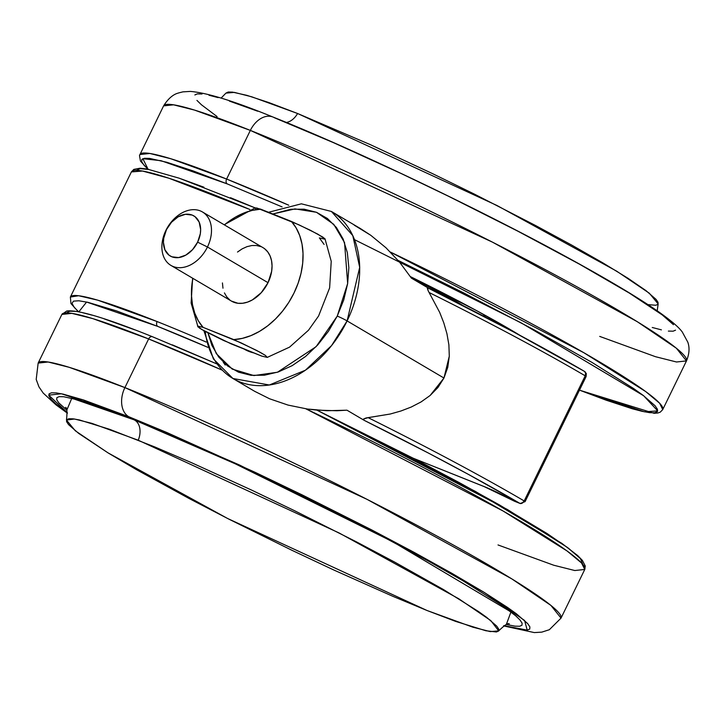 <?xml version="1.0" encoding="UTF-8"?>
<svg xmlns="http://www.w3.org/2000/svg" width="724" height="724" viewBox="0 0 724 724"><rect width="100%" height="100%" fill="white"/><g stroke="black" fill="none" stroke-linecap="round" stroke-linejoin="round"><path stroke-width="1.09" d="M78.771 311.908L86.599 302.035L157.751 326.406A3.882 2.688 -68.2 0 1 157.117 321.565L97.704 300.161L78.608 295.736L70.364 297.048A290.876 22.254 26 0 1 157.117 321.565A290.876 22.254 26 0 1 206.177 342.036A290.876 22.254 -154 0 0 157.117 321.565A3.882 2.688 111.8 0 0 157.751 326.406L207.897 347.357A287.003 21.955 26 0 0 157.751 326.406L116.51 310.904L87.866 302.315L78.835 300.777L73.513 301.13L71.993 303.356L74.291 307.438L78.554 311.718M203.869 330.696L213.408 358.932L232.938 378.507L269.31 384.996L305.428 370.199L331.592 345.556L347.104 320.922A96.962 69.513 120.5 0 1 232.938 378.507L254.685 391.331L269.599 398.788L288.025 405.078L307.383 409.033L317.184 410.155L337.022 410.743L346.968 410.191L364.172 420.336L363.629 418.952L366.172 417.947L390.245 414.019L400.906 411.006L411.214 407.051L421.087 401.929L430.119 395.494L437.966 387.476L443.957 378.028L347.104 320.922A7.756 0.597 -154 0 0 337.248 316.098L316.144 346.642L277.428 372.254L253.907 375.566L232.241 369.095L216.313 353.665L207.924 332.877L211.924 345.457L218.648 356.968L227.635 365.991L238.54 372.181L250.938 375.303L264.36 375.222L278.288 371.964L292.188 365.638L305.528 356.489L317.782 344.868L328.497 331.23L337.248 316.098L343.71 300.044L347.629 283.69L348.85 267.663L347.33 252.586L343.131 239.029L336.407 227.517L327.42 218.494L316.515 212.304L304.116 209.182L290.695 209.263L272.812 214.005L294.976 208.892L316.469 212.286L333.755 224.331L344.543 242.576L347.656 283.5L337.248 316.098A7.756 0.597 26 0 1 347.104 320.922L359.692 267.328L352.796 235.617L331.429 211.471A96.962 69.513 120.5 0 1 347.104 320.922L443.957 378.028L447.767 367.33L449.287 356.181L448.889 344.832L446.934 333.692L443.776 322.813L439.676 312.37L428.192 290.813L427.54 287.962L428.59 288.261L427.332 288.342L428.192 290.813L439.676 312.37L443.776 322.813L446.934 333.692L448.889 344.832L449.287 356.181L443.957 378.028L430.119 395.494L421.087 401.929L411.214 407.051L400.906 411.006L390.245 414.019L368.154 417.658A290.876 22.254 26 0 1 524.185 500.945L585.209 375.819A290.876 22.254 -154 0 0 429.178 292.541A290.876 22.254 26 0 1 585.209 375.819L524.185 500.945L525.099 501.623L524.185 500.945L522.23 503.108L519.923 503.406L514.556 501.261L487.071 487.768L413.35 458.283L483.713 486.383A3.882 2.688 111.8 0 0 483.994 486.519A3.882 2.688 111.8 0 0 484.229 486.591L484.229 486.591M360.416 228.558L370.824 235.327L386.01 247.807L399.548 262.115L411.386 278.116L428.454 288.179L411.386 278.116L399.548 262.115L386.01 247.807L370.824 235.327L354.271 225.182M78.264 311.664L70.952 303.555L70.364 297.048L131.388 171.923L142.492 171.036L168.982 178.249L249.916 209.517A290.876 22.254 -154 0 0 131.388 171.923L133.822 169.389L140.058 168.212L147.035 169.018L179.145 178.176L255.092 207.888L230.476 197.688M203.897 187.199L181.163 178.909M148.972 169.534L140.175 168.638L136.501 170.312M428.59 288.261A287.003 21.955 -154 0 1 584.34 371.331L585.653 373.068L585.209 375.819L586.132 376.507L585.209 375.819A3.882 2.742 -59.6 0 0 584.63 371.475A3.882 2.742 -59.6 0 0 584.34 371.331L513.551 331.936L428.011 287.989M254.558 391.259L269.599 398.788L288.025 405.078L307.383 409.033L327.067 410.725L346.968 410.191L364.172 420.336L428.852 453.296L468.528 474.455L519.923 503.406L514.556 501.261A3.882 2.688 111.8 0 0 514.809 501.388A3.882 2.688 111.8 0 0 515.081 501.47M232.938 378.507A96.962 69.513 120.5 0 1 205.263 331.465M223.273 362.208L225.218 365.041M584.34 371.331L586.286 373.475L586.132 376.507L525.099 501.623L520.176 503.533A3.882 2.688 -68.2 0 1 519.923 503.406L514.556 501.261A26.272 2.009 -154 0 0 483.713 486.383A3.882 2.688 -68.2 0 0 483.967 486.51L514.809 501.388M368.154 417.658L363.629 418.952L364.172 420.336A287.003 21.955 26 0 1 519.923 503.406A3.882 2.742 -59.6 0 0 524.185 500.945A290.876 22.254 -154 0 0 368.154 417.658M264.604 248.739L267.726 251.88L270.061 255.88L271.527 260.595L272.052 265.844L271.627 271.419L268.025 282.686L207.462 246.984A31.023 22.245 120.5 0 1 170.927 265.409A31.023 22.245 120.5 0 1 165.914 230.386L166.448 229.716A23.268 16.679 120.5 0 1 192.204 215.082A23.268 16.679 120.5 0 1 197.616 242.16L207.462 246.984A31.023 22.245 -59.5 0 0 200.249 210.874A31.023 22.245 -59.5 0 0 165.914 230.386A31.023 22.245 120.5 0 1 202.448 211.96A31.023 22.245 120.5 0 1 207.462 246.984L268.025 282.686A31.023 22.245 -59.5 0 0 263.011 247.662L202.448 211.96M324.099 244.422L319.375 237.915L324.913 239.219L322.995 237.201L310.487 230.323L291.428 221.435A69.812 50.047 120.5 0 1 293.989 293.057A69.812 50.047 120.5 0 1 233.789 339.61L256.64 350.425L265.355 355.375L267.283 357.394L261.744 356.09L231.019 343.819L201.697 329.447L197.525 326.044L203.064 327.339A69.812 50.047 120.5 0 1 192.865 278.342L191.797 285.663L191.471 295.419L192.475 304.677L194.783 313.221L198.34 320.832L203.064 327.339L233.789 339.61L242.287 338.38L250.902 335.628L259.427 331.42L267.663 325.854L275.419 319.058L282.496 311.193L288.74 302.46L293.989 293.057L298.125 283.211L301.057 273.147L302.704 263.12L303.021 253.355L302.017 244.097L299.709 235.562L296.152 227.942L291.428 221.435L260.703 209.164L252.205 210.394L243.59 213.146L235.065 217.363L224.386 224.893A69.812 50.047 120.5 0 1 260.703 209.164L255.165 207.869L255.653 208.838M267.283 357.394L261.744 356.09L223.698 340.542L204.675 331.139L199.453 328.062L197.525 326.044L203.064 327.339L241.128 342.895L260.142 352.298L265.355 355.375L267.247 357.403L289.555 347.14L308.496 330.225L318.587 315.999L329.628 287.899L331.23 261.328L325.031 238.902L317.782 234.133L298.777 224.739L257.138 208.105L255.165 207.869L224.15 224.748M253.834 352.932L244.033 349.04A65.929 47.268 -59.5 0 0 253.825 352.932M170.927 265.409L231.49 301.121A31.023 22.245 -59.5 0 0 268.025 282.686L261.246 292.695L252.35 299.917L247.518 302.116L242.667 303.256L237.997 303.284L231.399 301.066M229.897 300.044L226.766 296.903L224.431 292.903M222.965 288.188L222.44 282.939M237.508 252.043L242.151 248.866L246.984 246.658L251.825 245.527L256.495 245.499L260.812 246.585M251.717 352.09A65.929 47.268 120.5 0 1 244.06 349.031M198.023 327.022L191.127 303.066L192.629 278.206M325.04 238.911L324.424 238.241M166.448 229.716L163.742 238.169L163.425 242.35L164.918 249.816L169.018 255.174L171.859 256.794L178.602 257.581L185.86 255.083L192.539 249.662L197.616 242.16L200.322 233.707L200.638 229.526L199.145 222.051L195.046 216.693L192.204 215.082L185.471 214.286L178.204 216.793L171.534 222.205L165.914 230.386A31.023 22.245 -59.5 0 0 173.127 266.486A31.023 22.245 -59.5 0 0 207.462 246.984L197.616 242.16A23.268 16.679 120.5 0 1 171.859 256.794A23.268 16.679 120.5 0 1 166.448 229.716M582.856 564.485L580.404 558.566L567.281 547.344L507.452 509.533L316.886 410.128L413.241 458.238L458.88 482.401L499.361 504.881L547.118 533.561L568.512 548.258L580.548 558.738M172.33 344.85L216.72 363.864L152.664 336.832A3.882 2.688 111.8 0 0 152.384 336.705A3.882 2.688 111.8 0 0 148.637 338.941L222.123 370.127A290.876 22.254 -154 0 0 148.637 338.941L124.908 387.593A290.876 22.254 26 0 1 410.671 521.986A290.876 22.254 26 0 1 561.028 618.115L550.928 605.427L511.796 578.874L367.032 499.352L124.908 387.593A23.268 16.127 111.8 0 0 128.709 416.689L239.391 464.962L410.644 550.484L484.718 592.712L524.592 620.477L527.208 630.115L503.922 625.645L522.592 629.998L527.316 630.106L529.76 629.056L529.878 626.884L527.687 623.599L516.465 613.834L507.533 607.436L483.487 591.961L451.984 573.381L414.237 552.421L371.683 529.896L302.478 495.044L255.346 472.419L166.755 432.472L128.709 416.689L83.622 400.001L63.223 394.146L56.246 392.906L51.522 392.806L49.087 393.847L48.961 396.019L51.151 399.304L55.639 403.675L67.377 412.725L48.743 395.15L61.468 393.766L128.709 416.689A23.268 16.127 -68.2 0 1 124.908 387.593L69.151 367.303L48.119 362.009L38.155 363.086A290.876 22.254 26 0 1 124.908 387.593L148.637 338.941A290.876 22.254 -154 0 0 61.884 314.424L71.857 313.356L92.88 318.641L148.637 338.941A3.882 2.688 -68.2 0 1 152.384 336.705A3.882 2.688 -68.2 0 1 152.664 336.832L152.131 336.624M316.922 410.128L475.532 491.487L561.761 543.299L577.634 555.534L582.404 560.403L585.264 565.996L584.766 569.453A290.876 22.254 -154 0 0 305.89 408.816L502.999 510.954L567.046 550.955L581.553 563L584.766 569.453L574.793 570.53L553.76 565.236L498.012 544.946M66.798 410.128L71.803 398.236L133.913 419.757A17.068 11.828 -68.2 0 1 138.23 440.21L91.876 423.35L74.491 419.015L66.463 420.056L75.26 430.753L107.957 452.835L227.635 518.502L427.042 610.504L455.677 621.409L485.885 630.758L496.402 631.971L498.592 631.029L498.709 629.075L496.736 626.124L486.646 617.346L478.627 611.608L443.64 589.653L394.788 562.168L356.561 541.923L294.378 510.619L252.015 490.284L191.19 462.536L154.71 446.916L109.596 429.296L79.387 419.947L73.124 418.834L68.87 418.743L66.68 419.676L66.572 421.63L68.545 424.59L78.635 433.368L108.256 453.016L136.565 469.713L189.154 498.537L229.001 519.199L292.125 550.385L334.099 570.141L392.861 596.323L427.042 610.504L472.872 627.192L490.248 631.609L498.7 630.875L490.8 620.595L458.799 598.784L339.14 532.973L138.23 440.21A17.068 11.828 111.8 0 0 133.913 419.757L235.119 463.74L392.842 541.796L510.963 611.934L506.32 624.504L515.045 626.16L519.624 626.26L521.977 625.255L522.095 623.147L519.977 619.97L515.633 615.744L500.474 604.332L462.799 580.693L429.133 561.48L369.023 529.298L279.202 484.501L234.006 463.224L170.728 435.034L133.913 419.757L103.08 408.01L79.405 400.236L63.793 396.743L59.223 396.643L56.861 397.648L56.744 399.757L58.861 402.933L66.798 410.128M83.658 400.01L88.581 403.051M67.269 312.334L69.884 311.22L74.952 311.329M82.427 312.659L92.247 315.202M104.301 318.931L134.655 329.8M410.752 277.147L462.889 305.51A79.396 6.073 26 0 0 410.752 277.147M520.547 335.701L477.387 311.067L410.399 276.613A166.773 12.761 26 0 1 520.013 335.375M507.506 328.705L507.805 328.099L507.506 328.705M272.812 116.971A23.268 16.127 111.8 0 0 250.35 130.401L226.621 179.054A3.882 2.688 111.8 0 0 227.255 183.905L193.073 170.891L166.837 162.276L149.542 158.393L144.465 158.285L141.859 159.407L141.723 161.742L144.076 165.262L148.058 169.217L142.854 158.692L161.027 160.692L227.255 183.905A3.882 2.688 -68.2 0 1 226.621 179.054L170.864 158.764L149.832 153.47L139.859 154.547A290.876 22.254 26 0 1 226.621 179.054L250.35 130.401A290.876 22.254 -154 0 0 163.597 105.885L173.57 104.817L194.593 110.102L250.35 130.401A23.268 16.127 -68.2 0 1 272.812 116.971A23.268 16.127 -68.2 0 1 274.496 117.786L333.429 142.637L401.132 173.516L448.265 196.141L517.47 230.992L579.589 264.242L629.274 293.048L662.252 314.922L673.474 324.696M647.971 304.614L655.754 305.257L657.944 304.324L658.053 302.37L656.08 299.41L645.998 290.632L628.07 278.324L602.992 262.948L571.725 245.101L535.47 225.463L474.835 194.331L432.5 173.615L370.19 144.583L297.582 113.496L251.762 96.808L234.377 92.391L225.924 93.125L228.223 92.029L232.467 92.12L246.965 95.369L268.948 102.591L297.582 113.496A17.068 11.828 -68.2 0 1 286.369 122.465A17.068 11.828 111.8 0 0 297.582 113.496L496.99 205.498L616.667 271.165L649.365 293.247L658.161 303.944L657.202 310.813M675.546 330.153L673.103 331.194L668.379 331.094M661.401 329.854L652.252 327.483M217.091 116.564L201.426 104.763L196.937 100.401M194.865 94.944L197.308 93.894L202.032 94.002M209.01 95.242L218.159 97.613M229.408 101.098L257.708 111.225M147.768 169.163L140.456 161.054L139.497 155.506L163.597 105.885C171.38 93.36 178.819 93.215 178.394 92.998L182.855 91.867L190.34 91.414C207.127 92.781 234.667 101.315 272.957 117.026C352.145 148.438 479.704 209.317 568.548 258.052C608.223 279.745 638.251 297.654 658.623 311.8C675.374 323.682 679.99 328.949 682.289 331.999L687.8 342.162C689.791 347.719 689.348 353.973 686.479 360.914A290.876 22.254 -154 0 0 536.113 264.785A290.876 22.254 -154 0 0 250.35 130.401L492.474 242.151L637.238 321.682L676.37 348.226L686.479 360.914L676.506 361.991L655.473 356.697L599.716 336.407M226.621 179.054A290.876 22.254 26 0 1 288.758 205.227L226.621 179.054M390.381 252.052A290.876 22.254 26 0 1 662.741 409.576L659.673 403.277L645.727 391.584L583.87 352.733L390.381 252.052M227.255 183.905L282.107 206.901L227.255 183.905M354.525 239.671L520.963 322.75L643.663 395.757L657.709 410.897L644.432 411.82L579.481 390.136L606.142 400.182L632.378 408.798L642.197 411.341L649.672 412.671L654.749 412.78L657.365 411.666L657.492 409.332L655.139 405.811L643.102 395.331L633.527 388.48L591.77 362.281L533.461 329.474L463.631 292.885L398.073 260.387M360.688 228.721L331.429 211.471L301.374 203.815L268.514 212.286M420.291 461.079L419.974 461.731M413.549 458.382L483.967 486.51M428.327 288.116C489.867 318.741 541.959 346.524 584.603 371.457M67.432 413.196L56.047 404.888L43.205 393.069L38.96 386.897L36.2 379.439L38.155 363.086L61.884 314.424L66.753 311.003C77.758 309.546 106.31 318.117 152.411 336.714L216.702 363.846M503.524 625.889L534.294 632.586L541.769 632.133L549.344 629.717L561.028 618.115L584.766 569.453M65.495 407.431L65.495 407.422C67.051 407.531 67.377 411.739 66.463 420.056M509.244 623.862L509.262 623.862C508.284 622.667 504.764 625.002 498.7 630.875M408.662 550.267L402.752 547.091M188.331 442.663L185.416 441.387M225.924 93.125L221.101 98.111M686.479 360.914L662.741 409.576L660.306 412.11L657.881 412.997L654.071 413.286L579.471 390.164M486.456 316.017L482.836 315.773"/></g></svg>
